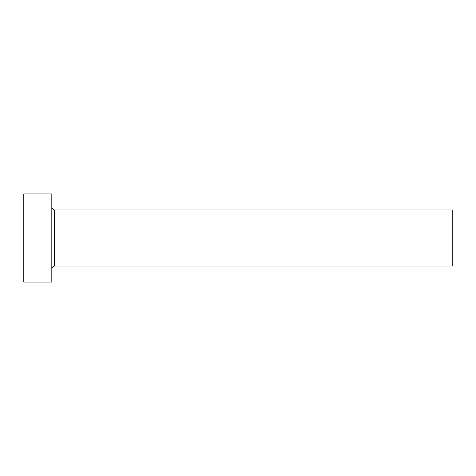 <?xml version="1.0" encoding="UTF-8"?>
<svg xmlns="http://www.w3.org/2000/svg" width="476" height="476" viewBox="0 0 476 476"><rect width="100%" height="100%" fill="white"/><g stroke="black" fill="none" stroke-linecap="round" stroke-linejoin="round"><path stroke-width="0.71" d="M23.8 282.042L23.8 193.958L23.8 238L452.2 238L452.2 266.024L452.2 238L54.627 238L54.627 209.975L54.627 238L23.8 238L23.8 282.042L51.824 282.042L51.824 193.958L51.824 282.042M51.824 268.827C51.997 267.131 52.931 266.197 54.627 266.024L54.627 238L54.627 266.024L452.2 266.024M452.2 238L452.2 209.975L452.2 238M452.2 209.975L54.627 209.975C52.931 209.803 51.997 208.869 51.824 207.173M23.8 193.958L51.824 193.958"/></g></svg>
